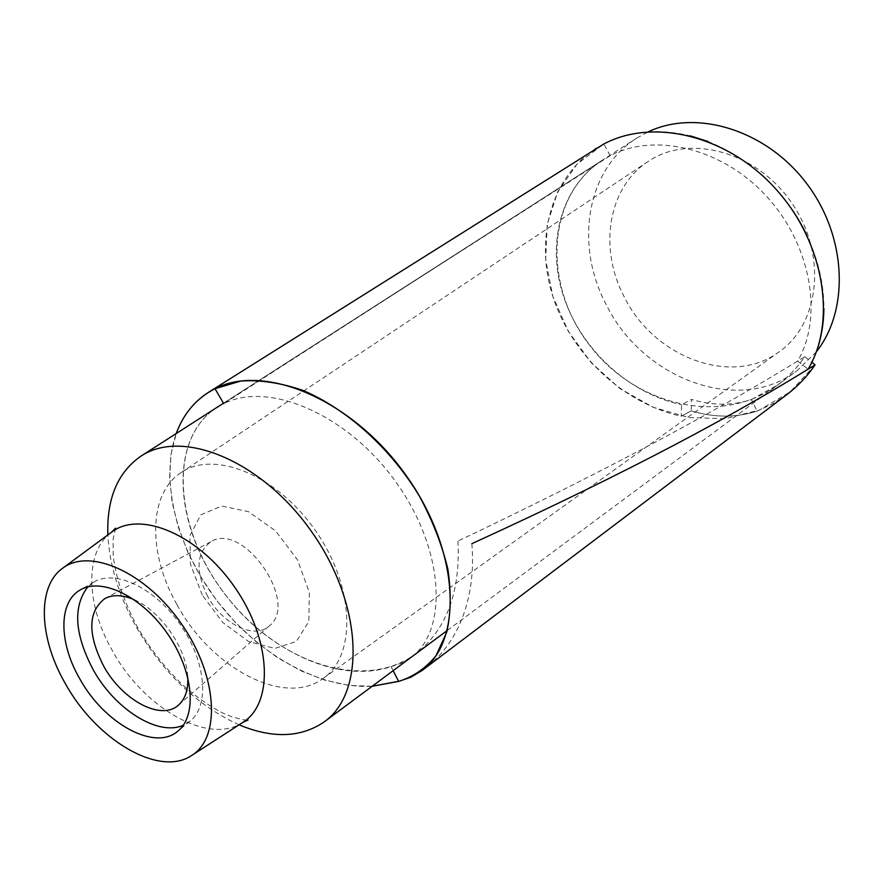 <?xml version="1.0" encoding="UTF-8"?>
<svg xmlns="http://www.w3.org/2000/svg" width="884" height="884" viewBox="0 0 884 884"><rect width="100%" height="100%" fill="white"/><g stroke="black" fill="none" stroke-linecap="round" stroke-linejoin="round"><path stroke-width="0.66" stroke-dasharray="4.42 3.31" d="M457.945 541.085C460.487 592.092 446.475 629.618 415.911 653.696C362.926 692.912 275.985 661.464 225.53 594.932C174.258 529.041 167.617 439.403 216.602 407.634L602.192 160.324C546.577 196.248 542.566 283.841 588.611 343.964C633.706 404.806 720.814 427.315 777.71 384.916C788.13 377.203 797.147 367.81 804.749 356.727C723.841 406.728 620.347 463.713 457.945 541.085M176.899 604.501C147.75 553.561 148.114 493.791 181.065 472.631C214.182 449.459 277.62 475.36 315.997 531.372C354.816 587.098 356.606 655.585 323.212 678.371C284.659 707.531 210.867 667.928 176.899 604.501M202.248 595.131L190.48 564.268L189.883 535.649L200.856 514.775L221.652 506.046L248.382 511.659L275.598 530.897L297.488 559.881L309.356 592.435L308.825 621.607L296.328 641.486L274.78 648.436L248.625 641.574L222.878 622.579L202.248 595.131M207.729 596.49C195.176 570.876 196.259 552.599 210.956 541.682C243.111 521.007 299.919 603.219 269.2 625.982C254.47 639.861 222.359 624.005 207.729 596.49M134.28 599.75C160.568 610.745 186.778 648.69 187.762 677.155M87.781 586.91L94.102 581.937C115.406 569.064 155.396 588.269 180.557 624.955C205.972 661.475 209.784 705.664 190.204 721.046L183.32 725.2M239.056 724.814C197.309 705.686 162.954 672.912 136.003 626.469C118.81 595.529 109.428 565.02 107.859 534.908M816.286 351.876L797.18 370.573C738.88 415.546 642.569 378.794 606.402 304.936C574.589 245.785 585.915 169.894 636.635 138.202L648.37 131.76M624.336 297.046C598.556 248.912 607.673 187.695 647.95 161.617C688.724 133.484 756.361 151.197 791.611 202.779C827.391 253.995 820.032 323.533 779.279 351.71C731.841 387.192 653.806 357.313 624.336 297.046M787.014 394.441L772.583 403.844L757.047 411.104C736.018 417.823 714.095 417.745 691.277 410.872C714.095 417.745 736.018 417.823 757.047 411.104L751.422 399.557C732.317 405.767 712.349 405.712 691.52 399.413L691.277 410.872L681.232 416.242L681.63 404.762L691.52 399.413M393.148 670.68L391.093 666.669C333.423 685.741 256.802 644.712 215.077 580.313C172.899 516.179 171.363 436.928 216.602 407.634L610.181 155.706C655.685 131.826 724.073 148.623 767.864 197.817C812.031 246.713 823.026 318.074 797.611 361.125L808.142 369.18M391.093 666.669L401.491 663.066L410.872 657.486C447.58 631.695 445.337 551.981 397.292 483.99C349.799 415.69 269.664 380.264 223.729 403.656L602.181 160.302C560.666 187.099 546.124 244.216 563.627 296.615C581.142 349.379 628.38 393.38 681.63 404.762M372.131 686.282L348.782 685.398L324.881 680.161L301.013 670.857L277.753 657.829L255.642 641.452L235.166 622.226L216.812 600.645L200.988 577.252L188.049 552.622L178.347 527.405L172.137 502.211L169.629 477.714L170.988 454.608L176.225 433.525C159.739 480.443 176.601 547.671 216.9 600.623C257.067 653.596 318.373 689.023 372.175 686.26M595.473 148.821C550.08 178.281 534.356 240.735 553.307 297.864C572.302 355.412 623.43 403.469 681.232 416.242L691.277 410.872M751.422 399.557L777.743 384.96C788.152 377.225 797.147 367.81 804.749 356.727L811.844 362.285M804.749 356.727L797.611 361.125M471.857 543.682C477.581 611.54 447.227 666.768 398.585 681.31M610.181 155.706L603.849 143.97L577.042 164.104L557.815 191.563L547.196 224.293L545.693 260.062L552.876 296.494L568.346 331.378L591.153 362.628L619.85 388.507L653 407.215L688.724 417.546L725.002 418.718L759.577 410.01L790.307 391.767L815.114 364.86M603.849 143.97C629.474 130.987 658.337 128.29 690.437 135.893M707.841 141.462C734.969 152.28 758.815 169.485 779.39 193.11M806.352 234.282C818.087 259.111 823.932 283.874 823.91 308.571M242.956 722.294C208.79 745.753 143.661 708.228 112.412 650.734C85.836 604.645 84.311 551.539 111.594 532.157M415.944 653.74L410.883 657.508M210.956 541.682L104.986 598.49M269.2 625.982L178.579 705.001M94.102 581.937L80.234 589.959M190.204 721.046L177.806 731.178M115.561 528.146L113.075 539.085L113.218 555.859C115.727 577.44 123.826 601.253 137.506 627.275C150.954 650.281 167.065 670.47 185.828 687.84C198.458 698.404 210.558 706.703 222.127 712.747L231.84 716.825C242.525 719.775 247.951 720.825 248.106 719.996M447.337 630.425L797.18 370.573M223.475 403.226L636.635 138.202M323.212 678.371L779.279 351.71M181.065 472.631L647.95 161.617"/><path stroke-width="1.33" d="M187.762 677.155C188.325 689.697 185.264 698.979 178.579 705.001C161.275 721.311 122.213 700.305 103.583 665.961C87.439 633.994 87.903 611.507 104.986 598.49C112.986 594.368 122.754 594.788 134.28 599.75M183.32 725.2C158.214 736.748 114.909 709.288 93.107 669.597C74.521 634.148 72.742 606.59 87.781 586.91M79.682 678.647C58.786 642.69 58.311 601.982 80.234 589.959C101.649 577.02 142.07 596.634 167.628 633.894C193.441 670.978 197.475 715.72 177.806 731.178C154.612 751.522 104.047 723.322 79.682 678.647M65.339 683.586C39.04 638.292 36.697 586.633 62.554 568.301C89.638 547.24 146.158 572.313 181.695 624.17C217.63 675.752 221.077 737.488 191.806 755.378C159.474 777.644 96.323 740.052 65.339 683.586M107.859 534.908C106.655 498.642 117.649 472.421 140.832 456.232C182.701 427.823 263.388 461.337 312.892 533.527C362.893 605.363 365.7 692.691 324.317 721.808C300.969 737.764 272.548 738.759 239.056 724.814M648.37 131.76C696.316 108.92 765.599 129.639 806.042 182.712C846.761 235.553 849.889 309.698 816.286 351.876M393.148 670.68L398.651 681.42L410.916 677.199L421.944 670.569C462.807 641.397 460.531 552.489 407.104 476.863C354.263 400.905 265.432 362.329 215.011 388.695C196.657 398.154 183.739 413.093 176.236 433.525C182.712 415.767 193.397 402.076 208.304 392.452L603.849 143.97C653.409 117.539 728.482 135.639 776.484 189.762C824.905 243.553 836.485 322.119 808.142 369.18L815.114 364.86C735.974 413.966 634.325 469.371 471.857 543.682M208.304 392.452L215.011 388.695L240.846 381.037C260.239 379.744 280.913 382.86 302.858 390.374C347.047 409.115 391.071 448.674 419.701 496.664C432.718 520.985 442.111 545.152 447.89 569.163C451.282 592.39 450.906 613.363 446.763 632.082L436.055 655.63C425.933 668.127 413.469 676.724 398.651 681.42L372.131 686.282M596.413 148.225L595.473 148.821M787.014 394.441C797.81 386.275 807.169 376.418 815.114 364.86L811.844 362.285M398.585 681.31L372.175 686.26M690.437 135.893L707.841 141.462M779.39 193.11C790.241 205.773 799.235 219.497 806.352 234.282M823.91 308.571C823.534 331.633 818.286 351.843 808.142 369.18M62.554 568.301L111.594 532.157C140.202 509.946 198.734 534.665 234.879 587.429C271.432 639.894 273.852 703.388 242.956 722.294L248.106 719.996M223.729 403.656L215.011 388.695M191.806 755.378L242.956 722.294M111.594 532.157L115.561 528.146M324.317 721.808L447.337 630.425M140.832 456.232L223.475 403.226M421.955 670.591L787.036 394.463"/></g></svg>
